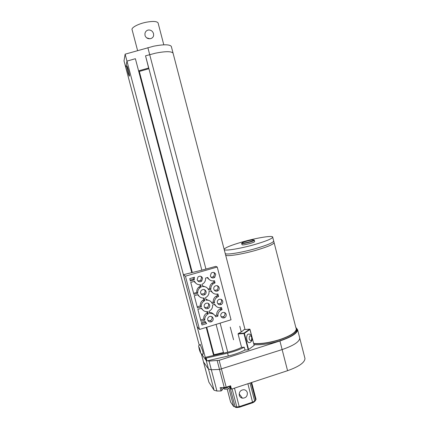 <?xml version="1.0" encoding="UTF-8"?>
<svg xmlns="http://www.w3.org/2000/svg" width="429" height="429" viewBox="0 0 429 429"><rect width="100%" height="100%" fill="white"/><g stroke="black" fill="none" stroke-linecap="round" stroke-linejoin="round"><path stroke-width="0.64" d="M201.453 353.887L206.22 360.505L209.036 361.095L219.122 360.317L226.201 387.21L230.604 385.768L231.483 389.119L287.569 370.688L282.126 349.576C293.5 345.656 299.383 341.854 299.769 338.165L299.565 337.355L299.769 338.165C299.383 341.854 293.5 345.656 282.126 349.576L219.498 369.439L282.126 349.576L279.912 340.98C291.307 337.103 297.217 333.397 297.646 329.874L296.342 327.954M201.378 353.839L203.528 361.963L208.494 369.101L211.325 369.76L219.498 369.439L217.197 360.692M219.122 360.317L279.912 340.98M209.036 361.095L211.325 369.76L208.494 369.101L206.22 360.505L206.939 360.896L228.303 355.979C234.749 354.461 240.315 352.472 245.007 350.021L244.273 347.211L241.575 347.383C237.596 349.351 232.985 350.954 227.745 352.188L205.25 357.378L206.22 360.505L205.475 357.689L206.193 358.076L206.939 360.896M253.764 343.693C260.907 344.149 269.471 342.862 279.451 339.838C290.556 336.068 296.321 332.475 296.75 329.054L295.817 327.434M254.016 344.669C261.164 345.136 269.728 343.86 279.703 340.83C290.808 337.055 296.573 333.446 296.997 330.008L296.804 329.263M224.233 249.651C225.15 251.115 240.61 248.579 254.751 244.514C265.846 241.259 271.836 238.835 272.715 237.237L273.713 241.119C272.849 242.793 266.876 245.265 255.791 248.536C241.656 252.622 226.185 255.078 225.236 253.523C226.185 255.078 241.656 252.622 255.791 248.536C266.876 245.265 272.849 242.793 273.713 241.119L274.126 242.739C273.273 244.444 267.305 246.932 256.22 250.214C242.095 254.311 226.614 256.724 225.659 255.132C226.614 256.724 242.095 254.311 256.22 250.214C267.305 246.932 273.273 244.444 274.126 242.739L296.074 328.426M253.705 343.468C260.719 344.01 269.246 342.766 279.295 339.73C290.181 336.036 295.838 332.507 296.257 329.156M239.291 395.297C239.79 396.911 240.851 397.881 242.476 398.192C245.962 398.042 247.571 396.192 247.313 392.637C246.782 390.937 245.651 389.961 243.913 389.709C240.546 389.999 239.007 391.859 239.291 395.297M230.641 402.139L227.22 389.13L230.593 402.048L233.708 406.574L236.829 407.041L239.334 406.595L252.697 402.118L254.692 401.056L256.033 399.249M255.711 400.118L254.091 402.021L252.692 402.772L239.355 407.244L235.955 407.539L235.183 407.03L229.88 386.867M273.713 241.119L273.627 240.792L273.713 241.119M241.715 243.506L242.031 244.739C242.583 245.168 245.222 244.755 249.957 243.506C252.831 242.669 254.397 242.036 254.66 241.607L254.638 241.522M272.715 237.237C273.455 235.108 256.992 237.757 242.439 241.929C231.521 245.077 225.418 247.522 224.126 249.254M233.564 339.763L230.255 327.107M205.25 357.378L206.22 360.505M206.193 358.076L227.563 353.147C234.009 351.619 239.58 349.64 244.273 347.211M239.768 326.238L241.243 331.907M254.15 345.393L248.203 349.828L243.956 333.515L238.074 333.982L238.234 333.569C241.082 332.164 243.007 330.845 244.01 329.622L249.667 329.15L244.01 329.622M238.074 333.982L241.575 347.383M248.203 349.828L245.007 350.021M249.335 334.073L247.962 334.175C246.723 335.328 246.364 337.221 246.889 339.859C247.656 342.229 248.697 343.103 250.027 342.476C253.153 340.315 251.909 338.969 251.936 337.001C250.992 335.419 251.512 333.891 247.962 334.175M230.303 386.443L229.944 386.432M216.94 391.034L221.032 390.975L220.152 387.639L224.276 387.569L219.498 369.439L211.325 369.76L216.94 391.034L214.071 390.218L208.494 369.101L203.528 361.963L208.864 382.132L214.071 390.218M226.201 387.21L224.276 387.569M287.569 370.688C298.895 366.666 304.697 362.612 304.981 358.521L304.751 357.614M230.164 385.912L230.963 388.953L231.483 389.119M223.455 388.234L221.965 389.848M222.077 390.288L221.375 387.618L222.077 390.288L221.032 390.975M208.864 382.132L203.491 361.904M153.539 33.666L153.62 35.569C153.244 37.205 152.198 38.235 150.472 38.658C147.796 39.012 145.978 37.94 145.018 35.446L144.938 33.569C145.334 31.692 146.423 30.507 148.209 30.025C150.847 29.816 152.622 31.033 153.539 33.666M137.596 50.595L132.143 29.874C130.754 27.869 138.031 23.842 146.171 22.244C152.794 21.032 156.757 21.236 158.065 22.855L158.188 23.322M149.839 38.749L146.616 37.816M125.123 54.177L126.957 61.116L125.777 67.519L124.019 60.875L125.123 54.177L153.587 46.225C163.572 44.294 169.476 44.332 171.294 46.348L171.45 46.938M199.201 345.109L125.777 67.519L126.957 61.116L135.387 58.709L138.588 70.86L148.627 68.018L145.538 55.813L155.411 53.196C165.385 51.233 171.262 51.201 173.053 53.099L245.029 329.536M148.927 68.72L139.323 71.439L138.588 70.86M226.163 314.36C226.432 315.873 225.89 317.004 224.539 317.75C222.753 318.307 221.514 317.723 220.828 315.985C220.56 314.521 221.064 313.406 222.351 312.644C224.174 312.012 225.445 312.585 226.163 314.36M224.549 312.532L224.925 313.363C225.187 314.859 224.657 315.98 223.316 316.715L221.155 316.747M213.127 318.329C213.395 319.825 212.864 320.956 211.524 321.712C209.711 322.302 208.451 321.718 207.743 319.964C207.475 318.516 207.974 317.401 209.239 316.629C211.089 315.953 212.387 316.522 213.127 318.329M211.717 316.586L212.006 317.283C212.28 318.768 211.749 319.889 210.424 320.635L207.99 320.581M210.339 275.97C211.277 278.024 212.741 278.501 214.72 277.391L215.712 274.41C214.736 272.318 213.251 271.863 211.25 273.048L210.339 275.97M211.089 277.257L213.588 276.753L214.57 273.799L213.739 272.442M213.814 289.221C214.666 291.178 216.06 291.693 217.996 290.771C219.042 289.972 219.434 288.926 219.171 287.644C218.286 285.65 216.865 285.151 214.908 286.154C213.921 286.958 213.556 287.982 213.814 289.221M214.393 290.331L216.833 289.999C217.868 289.205 218.254 288.175 217.996 286.904L217.353 285.725M222.715 301.185C222.983 302.584 222.517 303.668 221.321 304.451C219.455 305.191 218.136 304.633 217.369 302.788C217.101 301.437 217.535 300.37 218.672 299.576C220.565 298.761 221.916 299.297 222.715 301.185M221.015 299.319L221.509 300.316C221.772 301.694 221.316 302.772 220.131 303.544L217.809 303.716M197.168 279.794C198.155 281.896 199.657 282.346 201.673 281.151L202.585 278.217C201.56 276.072 200.037 275.643 198.005 276.93L197.168 279.794M197.801 280.957L200.665 280.469L201.571 277.568L200.858 276.324M209.647 305.099C209.915 306.472 209.47 307.555 208.301 308.349C206.403 309.137 205.051 308.596 204.258 306.714C203.995 305.394 204.408 304.333 205.507 303.528C207.438 302.649 208.821 303.174 209.647 305.099M208.167 303.319L208.564 304.188C208.832 305.545 208.387 306.617 207.228 307.4L204.601 307.502M200.67 293.098C201.566 295.093 202.992 295.592 204.96 294.594C205.963 293.785 206.338 292.755 206.076 291.506C205.148 289.462 203.689 288.985 201.7 290.074C200.761 290.889 200.418 291.897 200.67 293.098M201.147 294.069L203.925 293.785C204.917 292.98 205.282 291.961 205.03 290.723L204.488 289.666M128.335 69.868L127.043 66.189C126.625 66.195 126.904 68.173 127.874 72.115L129.161 75.788C129.585 75.81 129.306 73.836 128.335 69.868M127.858 72.195L129.236 76.131C129.692 76.153 129.392 74.04 128.351 69.782L126.968 65.841C126.523 65.852 126.818 67.97 127.858 72.195M200.423 352.659C200.928 353.732 201.78 354.236 202.981 354.166C203.405 354.52 203.26 353.281 202.542 350.439L200.145 344.471M217.24 267.026L231.033 319.793L199.506 329.451L185.441 276.185L217.24 267.026L215.819 266.361L201.839 270.168L145.538 55.813L155.411 53.196C165.385 51.233 171.262 51.201 173.053 53.099L171.294 46.348M217.916 316.141C217.707 313.465 218.758 311.443 221.064 310.07L222.056 309.663L221.487 307.502C218.431 308.161 216.2 307.089 214.806 304.284L212.575 304.955C212.789 307.545 211.792 309.54 209.588 310.939L209.073 311.197L209.668 313.454C212.473 313.159 214.479 314.28 215.69 316.816L217.916 316.141L216.752 315.117L215.047 315.637M205.502 297.608L206.183 300.209C208.998 299.925 211.009 301.056 212.221 303.598L214.452 302.933C214.232 300.482 215.133 298.546 217.149 297.131L218.597 296.466L217.943 293.962C214.875 294.605 212.645 293.522 211.245 290.712L209.009 291.371C209.229 293.72 208.392 295.613 206.505 297.045L205.502 297.608M200.654 284.722L201.249 286.985L199.855 287.838C198.219 289.275 197.506 291.076 197.726 293.232L193.903 294.358L190.749 282.395L194.573 281.279C195.801 283.848 197.828 284.995 200.654 284.722M189.752 278.625L194.46 277.263L194.214 279.912L190.385 281.022L189.752 278.625M208.655 290.015L210.891 289.355C210.671 287.119 211.433 285.285 213.165 283.853L215.047 282.899L214.479 280.727C211.406 281.36 209.17 280.266 207.765 277.45L205.523 278.099C205.743 280.234 205.046 282.014 203.437 283.446L202.005 284.325L202.606 286.593C205.421 286.32 207.438 287.462 208.655 290.015M201.314 306.864C201.099 304.472 201.957 302.563 203.898 301.126L204.837 300.611L204.15 298.005C201.33 298.289 199.308 297.152 198.085 294.594L194.267 295.72L197.506 308.001L201.314 306.864L200.311 305.925L197.201 306.858M204.81 320.12C204.595 317.487 205.62 315.471 207.883 314.076L208.322 313.862L207.727 311.604C204.917 311.899 202.896 310.773 201.673 308.22L197.866 309.363L201.008 321.278L204.81 320.12L203.77 319.058L200.67 319.996M201.995 325.016L206.665 323.589L205.169 321.482L201.367 322.635L201.995 325.016M185.441 276.185L183.435 274.694L197.184 326.726L199.506 329.451M201.839 270.168L183.403 274.699L205.995 360.188L201.56 354.038M183.403 274.699L126.957 61.116L135.387 58.709L191.768 272.646M223.632 353.137L216.077 324.372M206.199 327.397L213.594 355.453M206.724 327.236L213.964 354.713L223.471 352.52M213.964 354.713L213.776 355.41M139.323 71.439L192.305 272.512M194.675 281.521L194.948 282.545M198.187 294.836L198.418 295.726M201.775 308.462L201.973 309.207M206.14 287.178L202.391 285.784M207.116 277.638L209.491 279.772M213.572 280.915L213.91 282.207L215.047 282.899M213.91 282.207L212.049 283.151C210.328 284.566 209.577 286.379 209.792 288.594L210.891 289.355M208.172 289.071L209.792 288.594M197.603 294.739L199.19 296.337M203.362 298.08L203.796 299.737L204.837 300.611M200.311 305.925C200.096 303.56 200.944 301.667 202.869 300.246L203.796 299.737M202.526 309.674L201.244 308.354M203.77 319.058C203.561 316.446 204.574 314.452 206.816 313.073L207.25 312.859L206.939 311.685M207.25 312.859L208.322 313.862M193.291 277.606L193.275 279.241L194.214 279.912M193.275 279.241L190.154 280.148M199.866 284.792L200.246 286.25L201.249 286.985M200.246 286.25L198.868 287.092C197.243 288.513 196.536 290.294 196.755 292.433L197.726 293.232M196.755 292.433L193.64 293.345M194.053 281.429L195.983 283.328M210.639 290.894L212.639 292.744M217.042 294.149L217.428 295.64L218.597 296.466M211.658 302.536L213.32 302.037C213.106 299.614 213.996 297.699 215.991 296.3L217.428 295.64M213.32 302.037L214.452 302.933M205.936 299.265L209.974 300.927M201.646 323.702L205.609 322.495L205.99 322.887M205.609 322.495L204.789 321.594M209.384 312.376C211.1 312.371 212.521 313.009 213.647 314.285M215.921 306.033L214.248 304.456M216.752 315.117C216.548 312.473 217.583 310.467 219.868 309.111L220.855 308.708L220.586 307.695M220.855 308.708L222.056 309.663M233.708 406.574L228.893 388.261M234.486 388.132L239.355 407.244M252.692 402.772L247.892 383.73M249.989 383.038L254.692 401.056L254.091 402.021M255.046 401.147L255.646 400.177L251.083 382.679M237.607 407.55L236.829 407.041L232.073 388.926M254.317 240.288C254.059 240.707 252.488 241.334 249.614 242.171C244.879 243.42 242.24 243.838 241.693 243.42C240.98 243.039 241.972 243.876 249.469 241.87C257.089 239.736 253.711 239.157 246.418 241.259C238.926 243.329 241.924 244.026 249.463 241.865C252.896 240.969 254.762 239.725 254.317 240.288L254.66 241.607M227.563 353.147L228.303 355.979M254.177 345.484L250 329.424L244.369 333.387L248.622 349.699M238.234 333.569L244.031 333.108L249.667 329.15L249.968 329.338M243.956 333.515L244.369 333.387L244.031 333.108L243.956 333.515M254.215 345.431L249.817 329.188M251.716 337.296C250.048 334.722 249.206 335.333 249.19 339.135C250.863 341.699 251.705 341.087 251.716 337.296M223.139 387.585C223.6 388.272 224.968 388.293 227.236 387.655L229.837 386.02M147.866 47.651L205.968 269.155M200.246 350.584C198.917 346.369 198.579 345.908 199.233 349.195C200.558 353.399 200.895 353.861 200.246 350.584M220.125 323.134L227.745 352.188M297.646 329.874L304.981 358.521M201.351 353.818L203.426 361.652M296.75 329.054L296.997 330.008M239.167 393.892L242.476 398.192M251.662 382.491L256.075 399.404M229.923 385.993C229.477 388.792 229.424 387.666 227.477 389.049M227.354 389.092L224.941 389.178C224.635 389.414 224.051 388.921 223.182 387.693M153.357 36.417L153.62 35.569M158.065 22.855L163.798 44.82M223.316 316.715L224.539 317.75M210.424 320.635L211.524 321.712M213.588 276.753L214.72 277.391M216.833 289.999L217.996 290.771M220.131 303.544L221.321 304.451M200.665 280.469L201.673 281.151M207.228 307.4L208.301 308.349M203.925 293.785L204.96 294.594M200.381 344.407C197.962 346.375 198.611 345.061 199.206 349.109M199.228 349.179L199.93 351.458M212.049 283.151L213.165 283.853M202.869 300.246L203.898 301.126M206.816 313.073L207.883 314.076M198.868 287.092L199.855 287.838M215.991 296.3L217.149 297.131M219.868 309.111L221.064 310.07"/></g></svg>
